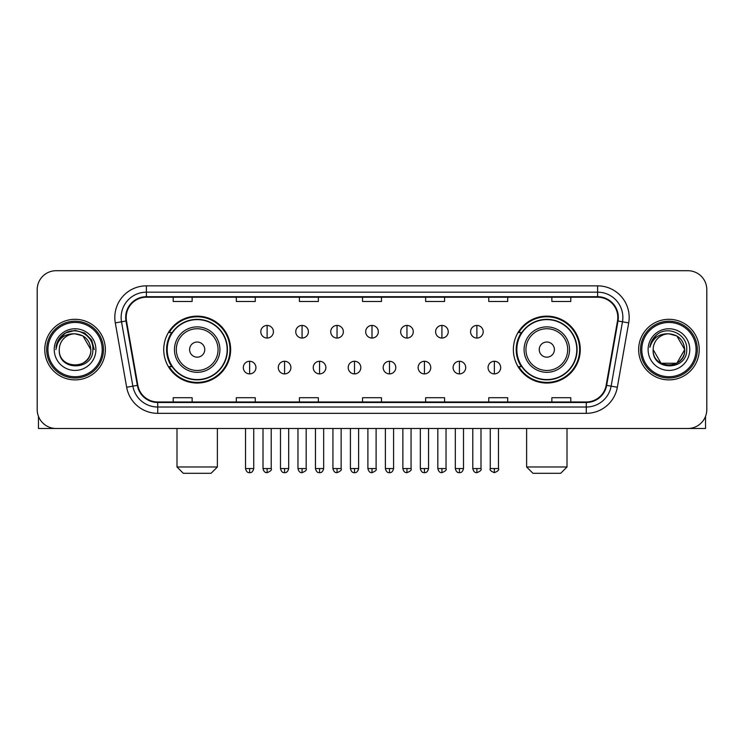 <?xml version="1.0" encoding="UTF-8"?>
<svg xmlns="http://www.w3.org/2000/svg" width="744" height="744" viewBox="0 0 744 744"><rect width="100%" height="100%" fill="white"/><g stroke="black" fill="none" stroke-linecap="round" stroke-linejoin="round"><path stroke-width="1.12" d="M513.369 349.596A33.452 33.452 0 0 0 546.812 383.048A33.452 33.452 0 0 0 580.264 349.596A33.452 33.452 0 0 0 546.812 316.144A33.452 33.452 0 0 0 513.369 349.596M163.736 349.596A33.452 33.452 0 0 0 197.188 383.048A33.452 33.452 0 0 0 230.631 349.596A33.452 33.452 0 0 0 197.188 316.144A33.452 33.452 0 0 0 163.736 349.596M171.762 366.634A30.606 30.606 0 0 1 171.762 332.559M521.386 366.634A30.606 30.606 0 0 1 521.386 332.559M37.2 289.639L37.2 409.553A18.935 18.935 0 0 0 56.135 428.488L687.865 428.488A18.935 18.935 0 0 0 706.8 409.553L706.8 289.639A18.935 18.935 0 0 0 687.865 270.704L56.135 270.704A18.935 18.935 0 0 0 37.2 289.639L37.2 409.553M44.77 349.596A30.29 30.29 0 0 0 75.07 379.886A30.29 30.29 0 0 0 105.36 349.596A30.29 30.29 0 0 0 75.07 319.306A30.29 30.29 0 0 0 44.77 349.596A30.29 30.29 0 0 0 75.07 379.886A30.29 30.29 0 0 0 105.36 349.596A30.29 30.29 0 0 0 75.07 319.306A30.29 30.29 0 0 0 44.77 349.596M638.64 349.596A30.29 30.29 0 0 0 668.93 379.886A30.29 30.29 0 0 0 699.23 349.596A30.29 30.29 0 0 0 668.93 319.306A30.29 30.29 0 0 0 638.64 349.596A30.29 30.29 0 0 0 668.93 379.886A30.29 30.29 0 0 0 699.23 349.596A30.29 30.29 0 0 0 668.93 319.306A30.29 30.29 0 0 0 638.64 349.596M126.182 317.409A20.2 20.2 0 0 1 146.382 297.219L597.618 297.219A20.2 20.2 0 0 1 617.511 320.915L606.155 385.29A20.2 20.2 0 0 1 586.272 401.974L157.728 401.974A20.2 20.2 0 0 1 137.845 385.29L126.489 320.915A20.2 20.2 0 0 1 126.182 317.409M125.68 317.409A20.702 20.702 0 0 0 125.996 321.008L137.342 385.373A20.702 20.702 0 0 0 157.728 402.485L586.272 402.485A20.702 20.702 0 0 0 606.658 385.373L618.004 321.008A20.702 20.702 0 0 0 597.618 296.707L146.382 296.707A20.702 20.702 0 0 0 125.68 317.409M115.301 322.887A31.555 31.555 0 0 1 146.382 285.854L597.618 285.854A31.555 31.555 0 0 1 628.699 322.887L617.343 387.261A31.555 31.555 0 0 1 586.272 413.339L157.728 413.339A31.555 31.555 0 0 1 126.657 387.261L115.301 322.887L121.523 321.789A25.24 25.24 0 0 1 146.382 292.169L597.618 292.169A25.24 25.24 0 0 1 622.477 321.789L611.131 386.164A25.24 25.24 0 0 1 586.272 407.024L157.728 407.024A25.24 25.24 0 0 1 132.869 386.164L121.523 321.789A25.24 25.24 0 0 1 121.133 317.409M687.865 270.704L56.135 270.704M56.135 428.488L687.865 428.488M706.8 409.553L706.8 289.639M606.658 385.373L611.131 386.164L622.477 321.789L628.699 322.887M362.533 297.219L362.533 301.487L381.467 301.487L381.467 297.219M299.423 297.219L299.423 301.487L318.358 301.487L318.358 297.219M236.313 297.219L236.313 301.487L255.248 301.487L255.248 297.219M173.203 297.219L173.203 301.487L192.138 301.487L192.138 297.219M425.642 297.219L425.642 301.487L444.577 301.487L444.577 297.219M488.752 297.219L488.752 301.487L507.687 301.487L507.687 297.219M551.862 297.219L551.862 301.487L570.797 301.487L570.797 297.219M381.467 401.974L381.467 397.705L362.533 397.705L362.533 401.974M318.358 401.974L318.358 397.705L299.423 397.705L299.423 401.974M255.248 401.974L255.248 397.705L236.313 397.705L236.313 401.974M192.138 401.974L192.138 397.705L173.203 397.705L173.203 401.974M444.577 401.974L444.577 397.705L425.642 397.705L425.642 401.974M507.687 401.974L507.687 397.705L488.752 397.705L488.752 401.974M570.797 401.974L570.797 397.705L551.862 397.705L551.862 401.974M38.465 416.352L38.465 428.488L111.674 428.488M102.207 349.596A27.137 27.137 0 0 0 75.07 322.459A27.137 27.137 0 0 0 47.932 349.596A27.137 27.137 0 0 0 75.07 376.734A27.137 27.137 0 0 0 102.207 349.596M103.463 349.596A28.402 28.402 0 0 0 75.07 321.194A28.402 28.402 0 0 0 46.667 349.596A28.402 28.402 0 0 0 75.07 377.999A28.402 28.402 0 0 0 103.463 349.596M90.842 349.596C89.903 340.008 84.649 334.754 75.07 333.814L82.956 335.935L90.842 349.596L82.956 335.935L75.07 333.814L82.956 335.935L90.842 349.596L82.956 335.935L75.07 333.814L82.956 335.935L90.842 349.596L82.956 335.935L75.07 333.814L82.956 335.935L90.842 349.596C91.81 369.954 58.32 369.954 59.288 349.596C57.883 371.498 93.577 371.005 92.833 349.596C94.004 334.567 74.316 325.016 62.97 334.698C59.009 337.999 56.693 342.203 56.014 347.299C58.99 337.906 65.342 333.405 75.07 333.814L82.956 335.935L90.842 349.596C91.81 369.954 58.32 369.954 59.288 349.596C58.32 369.954 91.81 369.954 90.842 349.596C91.81 369.954 58.32 369.954 59.288 349.596C58.32 369.954 91.81 369.954 90.842 349.596C91.81 369.954 58.32 369.954 59.288 349.596C58.32 369.954 91.81 369.954 90.842 349.596C91.81 369.954 58.32 369.954 59.288 349.596C58.32 369.954 91.81 369.954 90.842 349.596C91.81 369.954 58.32 369.954 59.288 349.596C58.32 369.954 91.81 369.954 90.842 349.596C91.81 369.954 58.32 369.954 59.288 349.596C58.32 369.954 91.81 369.954 90.842 349.596C91.81 369.954 58.32 369.954 59.288 349.596A15.782 15.782 0 0 1 75.07 333.814L82.956 335.935L90.842 349.596C91.475 361.844 75.73 369.982 66.123 362.588M54.238 349.596A20.823 20.823 0 0 0 75.07 370.419A20.823 20.823 0 0 0 95.892 349.596A20.823 20.823 0 0 0 75.07 328.774A20.823 20.823 0 0 0 54.238 349.596M62.961 334.698L58.311 340.231M58.181 340.473L65.472 332.977L75.07 330.401L84.667 332.977L91.689 339.999L94.255 349.596L91.689 339.999L84.667 332.977L75.07 330.401L65.472 332.977L58.441 339.999L55.874 349.596M58.023 340.771L58.441 340.008L58.023 340.771M211.073 473.296L183.303 473.296L176.988 466.981L217.378 466.981L211.073 473.296M204.758 349.596A7.57 7.57 0 0 0 197.188 342.026A7.57 7.57 0 0 0 189.608 349.596A7.57 7.57 0 0 0 197.188 357.167A7.57 7.57 0 0 0 204.758 349.596M219.908 349.596A22.72 22.72 0 0 0 197.188 326.876A22.72 22.72 0 0 0 174.468 349.596A22.72 22.72 0 0 0 197.188 372.316A22.72 22.72 0 0 0 219.908 349.596A22.72 22.72 0 0 1 197.188 372.316A22.72 22.72 0 0 1 174.468 349.596M227.162 349.596A29.974 29.974 0 0 0 197.188 319.622A29.974 29.974 0 0 0 167.205 349.596A29.974 29.974 0 0 0 197.188 379.57A29.974 29.974 0 0 0 227.162 349.596M229.998 349.596A32.82 32.82 0 0 1 169.139 366.634L172.18 366.634A30.262 30.262 0 0 0 217.202 372.288A30.262 30.262 0 0 0 217.202 326.904A30.262 30.262 0 0 0 172.18 332.559L169.139 332.559A32.82 32.82 0 0 1 229.998 349.596M560.697 473.296L532.927 473.296L526.622 466.981L567.012 466.981L560.697 473.296M554.392 349.596A7.57 7.57 0 0 0 546.812 342.026A7.57 7.57 0 0 0 539.242 349.596A7.57 7.57 0 0 0 546.812 357.167A7.57 7.57 0 0 0 554.392 349.596M569.532 349.596A22.72 22.72 0 0 0 546.812 326.876A22.72 22.72 0 0 0 524.092 349.596A22.72 22.72 0 0 0 546.812 372.316A22.72 22.72 0 0 0 569.532 349.596A22.72 22.72 0 0 1 546.812 372.316A22.72 22.72 0 0 1 524.092 349.596M576.795 349.596A29.974 29.974 0 0 0 546.812 319.622A29.974 29.974 0 0 0 516.838 349.596A29.974 29.974 0 0 0 546.812 379.57A29.974 29.974 0 0 0 576.795 349.596M579.632 349.596A32.82 32.82 0 0 1 518.773 366.634L521.814 366.634A30.262 30.262 0 0 0 566.835 372.288A30.262 30.262 0 0 0 566.835 326.904A30.262 30.262 0 0 0 521.814 332.559L518.773 332.559A32.82 32.82 0 0 1 579.632 349.596M267.115 325.426A6.315 6.315 0 0 0 260.8 331.731A6.315 6.315 0 0 0 267.115 338.046A6.315 6.315 0 0 0 273.42 331.731A6.315 6.315 0 0 0 267.115 325.426L267.115 338.046A6.315 6.315 0 0 0 273.42 331.731A6.315 6.315 0 0 0 267.115 325.426M302.073 325.426A6.315 6.315 0 0 0 295.759 331.731A6.315 6.315 0 0 0 302.073 338.046A6.315 6.315 0 0 0 308.388 331.731A6.315 6.315 0 0 0 302.073 325.426L302.073 338.046A6.315 6.315 0 0 0 308.388 331.731A6.315 6.315 0 0 0 302.073 325.426M337.041 325.426A6.315 6.315 0 0 0 330.727 331.731A6.315 6.315 0 0 0 337.041 338.046A6.315 6.315 0 0 0 343.347 331.731A6.315 6.315 0 0 0 337.041 325.426L337.041 338.046A6.315 6.315 0 0 0 343.347 331.731A6.315 6.315 0 0 0 337.041 325.426M372 325.426A6.315 6.315 0 0 0 365.685 331.731A6.315 6.315 0 0 0 372 338.046A6.315 6.315 0 0 0 378.315 331.731A6.315 6.315 0 0 0 372 325.426L372 338.046A6.315 6.315 0 0 0 378.315 331.731A6.315 6.315 0 0 0 372 325.426M406.959 325.426A6.315 6.315 0 0 0 400.653 331.731A6.315 6.315 0 0 0 406.959 338.046A6.315 6.315 0 0 0 413.273 331.731A6.315 6.315 0 0 0 406.959 325.426L406.959 338.046A6.315 6.315 0 0 0 413.273 331.731A6.315 6.315 0 0 0 406.959 325.426M441.927 325.426A6.315 6.315 0 0 0 435.612 331.731A6.315 6.315 0 0 0 441.927 338.046A6.315 6.315 0 0 0 448.241 331.731A6.315 6.315 0 0 0 441.927 325.426L441.927 338.046A6.315 6.315 0 0 0 448.241 331.731A6.315 6.315 0 0 0 441.927 325.426M476.885 325.426A6.315 6.315 0 0 0 470.58 331.731A6.315 6.315 0 0 0 476.885 338.046A6.315 6.315 0 0 0 483.2 331.731A6.315 6.315 0 0 0 476.885 325.426L476.885 338.046A6.315 6.315 0 0 0 483.2 331.731A6.315 6.315 0 0 0 476.885 325.426M249.631 361.268A6.315 6.315 0 0 0 243.316 367.583A6.315 6.315 0 0 0 249.631 373.897A6.315 6.315 0 0 0 255.936 367.583A6.315 6.315 0 0 0 249.631 361.268L249.631 373.897A6.315 6.315 0 0 0 255.936 367.583A6.315 6.315 0 0 0 249.631 361.268M284.589 361.268A6.315 6.315 0 0 0 278.284 367.583A6.315 6.315 0 0 0 284.589 373.897A6.315 6.315 0 0 0 290.904 367.583A6.315 6.315 0 0 0 284.589 361.268L284.589 373.897A6.315 6.315 0 0 0 290.904 367.583A6.315 6.315 0 0 0 284.589 361.268M319.557 361.268A6.315 6.315 0 0 0 313.243 367.583A6.315 6.315 0 0 0 319.557 373.897A6.315 6.315 0 0 0 325.863 367.583A6.315 6.315 0 0 0 319.557 361.268L319.557 373.897A6.315 6.315 0 0 0 325.863 367.583A6.315 6.315 0 0 0 319.557 361.268M354.516 361.268A6.315 6.315 0 0 0 348.211 367.583A6.315 6.315 0 0 0 354.516 373.897A6.315 6.315 0 0 0 360.831 367.583A6.315 6.315 0 0 0 354.516 361.268L354.516 373.897A6.315 6.315 0 0 0 360.831 367.583A6.315 6.315 0 0 0 354.516 361.268M389.484 361.268A6.315 6.315 0 0 0 383.169 367.583A6.315 6.315 0 0 0 389.484 373.897A6.315 6.315 0 0 0 395.789 367.583A6.315 6.315 0 0 0 389.484 361.268L389.484 373.897A6.315 6.315 0 0 0 395.789 367.583A6.315 6.315 0 0 0 389.484 361.268M424.443 361.268A6.315 6.315 0 0 0 418.137 367.583A6.315 6.315 0 0 0 424.443 373.897A6.315 6.315 0 0 0 430.757 367.583A6.315 6.315 0 0 0 424.443 361.268L424.443 373.897A6.315 6.315 0 0 0 430.757 367.583A6.315 6.315 0 0 0 424.443 361.268M459.411 361.268A6.315 6.315 0 0 0 453.096 367.583A6.315 6.315 0 0 0 459.411 373.897A6.315 6.315 0 0 0 465.716 367.583A6.315 6.315 0 0 0 459.411 361.268L459.411 373.897A6.315 6.315 0 0 0 465.716 367.583A6.315 6.315 0 0 0 459.411 361.268M494.369 361.268A6.315 6.315 0 0 0 488.064 367.583A6.315 6.315 0 0 0 494.369 373.897A6.315 6.315 0 0 0 500.684 367.583A6.315 6.315 0 0 0 494.369 361.268L494.369 373.897A6.315 6.315 0 0 0 500.684 367.583A6.315 6.315 0 0 0 494.369 361.268M705.535 416.352L705.535 428.488L632.326 428.488M696.068 349.596A27.137 27.137 0 0 0 668.93 322.459A27.137 27.137 0 0 0 641.793 349.596A27.137 27.137 0 0 0 668.93 376.734A27.137 27.137 0 0 0 696.068 349.596M697.333 349.596A28.402 28.402 0 0 0 668.93 321.194A28.402 28.402 0 0 0 640.538 349.596A28.402 28.402 0 0 0 668.93 377.999A28.402 28.402 0 0 0 697.333 349.596M676.826 363.258L661.044 363.258L653.158 349.596A15.782 15.782 0 0 1 668.93 333.814L676.826 335.935L684.713 349.596L676.826 335.935L668.93 333.814L676.826 335.935L684.713 349.596L676.826 335.935L668.93 333.814L676.826 335.935L668.93 333.814L676.826 335.935L684.713 349.596C685.68 369.954 652.19 369.954 653.158 349.596C651.753 371.498 687.447 371.005 686.703 349.596C687.875 334.567 668.186 325.016 656.84 334.698C652.879 337.999 650.563 342.203 649.875 347.299C652.851 337.906 659.203 333.405 668.93 333.814L676.826 335.935L684.713 349.596C685.68 369.954 652.19 369.954 653.158 349.596C652.19 369.954 685.68 369.954 684.713 349.596L676.826 363.258L661.044 363.258M668.93 333.814C678.519 334.754 683.773 340.008 684.713 349.596C685.68 369.954 652.19 369.954 653.158 349.596C652.19 369.954 685.68 369.954 684.713 349.596C685.68 369.954 652.19 369.954 653.158 349.596C652.19 369.954 685.68 369.954 684.713 349.596C685.68 369.954 652.19 369.954 653.158 349.596M648.108 349.596A20.823 20.823 0 0 0 668.93 370.419A20.823 20.823 0 0 0 689.762 349.596A20.823 20.823 0 0 0 668.93 328.774A20.823 20.823 0 0 0 648.108 349.596M684.713 349.596C685.345 361.844 669.591 369.982 659.984 362.588M656.831 334.698L652.181 340.231M651.893 340.771L652.311 340.008L651.893 340.771M597.618 285.854L597.618 296.707M121.523 321.789L125.996 321.008M157.728 413.339L157.728 402.485M586.272 402.485L586.272 413.339M126.657 387.261L137.342 385.373M618.004 321.008L622.477 321.789M146.382 285.854L146.382 296.707M611.131 386.164L617.343 387.261M218.057 349.596A20.869 20.869 0 0 0 197.188 328.727A20.869 20.869 0 0 0 176.309 349.596A20.869 20.869 0 0 0 197.188 370.466A20.869 20.869 0 0 0 218.057 349.596M567.691 349.596A20.869 20.869 0 0 0 546.812 328.727A20.869 20.869 0 0 0 525.943 349.596A20.869 20.869 0 0 0 546.812 370.466A20.869 20.869 0 0 0 567.691 349.596M267.115 468.562L263.004 468.562C263.72 471.482 265.097 472.849 267.115 472.663L267.115 468.562L271.216 468.562L271.216 428.488M302.073 468.562L297.972 468.562C298.688 471.482 300.055 472.849 302.073 472.663L302.073 468.562L306.175 468.562L306.175 428.488M337.041 468.562L332.931 468.562C333.647 471.482 335.014 472.849 337.041 472.663L337.041 468.562L341.143 468.562L341.143 428.488M372 468.562L367.899 468.562C368.615 471.482 369.982 472.849 372 472.663L372 468.562L376.101 468.562L376.101 428.488M406.959 468.562L402.857 468.562C403.574 471.482 404.941 472.849 406.959 472.663L406.959 468.562L411.069 468.562L411.069 428.488M441.927 468.562L437.825 468.562C438.542 471.482 439.909 472.849 441.927 472.663L441.927 468.562L446.028 468.562L446.028 428.488M476.885 468.562L472.784 468.562C473.5 471.482 474.867 472.849 476.885 472.663L476.885 468.562L480.996 468.562L480.996 428.488M249.631 468.562L245.529 468.562C246.245 471.482 247.613 472.849 249.631 472.663L249.631 468.562L253.732 468.562L253.732 428.488M284.589 468.562L280.488 468.562C281.204 471.482 282.571 472.849 284.589 472.663L284.589 468.562L288.691 468.562L288.691 428.488M319.557 468.562L315.456 468.562C316.172 471.482 317.539 472.849 319.557 472.663L319.557 468.562L323.659 468.562L323.659 428.488M354.516 468.562L350.415 468.562C351.131 471.482 352.498 472.849 354.516 472.663L354.516 468.562L358.617 468.562L358.617 428.488M389.484 468.562L385.383 468.562C386.099 471.482 387.466 472.849 389.484 472.663L389.484 468.562L393.585 468.562L393.585 428.488M424.443 468.562L420.341 468.562C421.058 471.482 422.425 472.849 424.443 472.663L424.443 468.562L428.544 468.562L428.544 428.488M459.411 468.562L455.309 468.562C456.026 471.482 457.393 472.849 459.411 472.663L459.411 468.562L463.512 468.562L463.512 428.488M494.369 468.562L490.268 468.562C489.44 469.873 490.808 471.24 494.369 472.663L494.369 468.562L498.471 468.562L498.471 428.488M217.378 428.488L217.378 466.981M176.988 428.488L176.988 466.981M567.012 428.488L567.012 466.981M526.622 428.488L526.622 466.981M263.004 468.562L263.004 428.488M271.216 468.562C272.044 469.873 270.677 471.24 267.115 472.663M297.972 468.562L297.972 428.488M306.175 468.562C307.012 469.873 305.644 471.24 302.073 472.663M332.931 468.562L332.931 428.488M341.143 468.562C341.97 469.873 340.603 471.24 337.041 472.663M367.899 468.562L367.899 428.488M376.101 468.562C376.938 469.873 375.571 471.24 372 472.663M402.857 468.562L402.857 428.488M411.069 468.562C411.897 469.873 410.53 471.24 406.959 472.663M437.825 468.562L437.825 428.488M446.028 468.562C446.865 469.873 445.498 471.24 441.927 472.663M472.784 468.562L472.784 428.488M480.996 468.562C481.824 469.873 480.457 471.24 476.885 472.663M245.529 468.562L245.529 428.488M253.732 468.562C253.016 471.482 251.649 472.849 249.631 472.663M280.488 468.562L280.488 428.488M288.691 468.562C287.974 471.482 286.607 472.849 284.589 472.663M315.456 468.562L315.456 428.488M323.659 468.562C322.942 471.482 321.575 472.849 319.557 472.663M350.415 468.562L350.415 428.488M358.617 468.562C357.901 471.482 356.534 472.849 354.516 472.663M385.383 468.562L385.383 428.488M393.585 468.562C392.869 471.482 391.502 472.849 389.484 472.663M420.341 468.562L420.341 428.488M428.544 468.562C427.828 471.482 426.461 472.849 424.443 472.663M455.309 468.562L455.309 428.488M463.512 468.562C462.796 471.482 461.429 472.849 459.411 472.663M490.268 468.562L490.268 428.488M498.471 468.562C499.308 469.873 497.941 471.24 494.369 472.663"/></g></svg>
